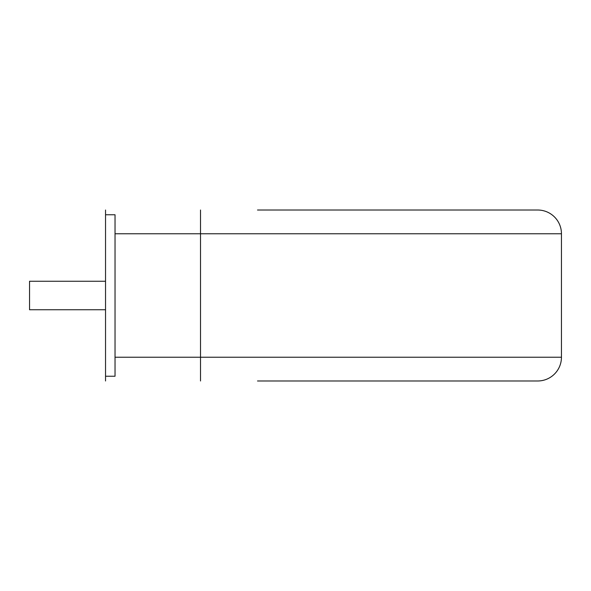 <?xml version="1.0" encoding="UTF-8"?>
<svg xmlns="http://www.w3.org/2000/svg" width="591" height="591" viewBox="0 0 591 591"><rect width="100%" height="100%" fill="white"/><g stroke="black" fill="none" stroke-linecap="round" stroke-linejoin="round"><path stroke-width="0.89" d="M105.538 281.25L29.55 281.25L29.55 309.75L105.538 309.75M352.487 210.019L537.707 210.019A23.743 23.743 0 0 1 561.45 233.763L561.45 357.237A23.743 23.743 0 0 1 537.707 380.981L257.506 380.981M257.506 210.019L537.707 210.019A23.743 23.743 0 0 1 561.45 233.763L200.519 233.763L200.519 357.237L561.45 357.237M105.538 210.019L105.538 214.762L115.031 214.762L115.031 376.238L105.538 376.238L105.538 380.981M105.538 214.762L105.538 376.238M352.487 380.981L514.229 380.981M200.519 210.019L200.519 233.763L115.031 233.763M115.031 357.237L200.519 357.237L200.519 380.981"/></g></svg>
